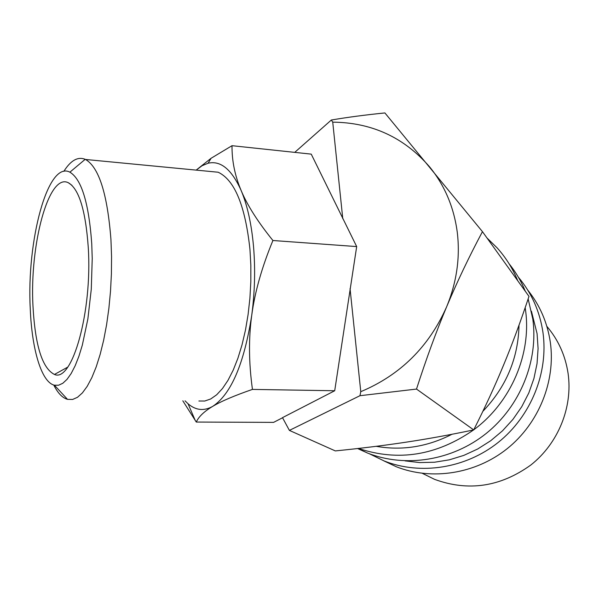 <?xml version="1.0" encoding="UTF-8"?>
<svg xmlns="http://www.w3.org/2000/svg" width="599" height="599" viewBox="0 0 599 599"><rect width="100%" height="100%" fill="white"/><g stroke="black" fill="none" stroke-linecap="round" stroke-linejoin="round"><path stroke-width="0.9" d="M358.457 448.441C398.32 461.732 436.701 455.562 473.592 429.925M473.764 429.797C511.172 402.281 531.89 353.53 525.428 309.391L525.181 307.639M376.202 446.315C402.101 450.86 427.364 446.847 451.99 434.268M482.846 411.356C506.252 386.804 518.307 358.067 519.011 325.145M357.596 448.539L367.651 453.099C405.388 467.999 452.185 460.713 486.268 433.399C520.291 406.025 538.568 360.763 532.818 319.147L528.146 298.916M405.051 460.871L419.659 462.578L434.515 462.233L449.332 459.83L463.821 455.39L477.695 448.995L490.671 440.759L502.494 430.831L512.924 419.405L521.751 406.699L528.797 392.981L533.919 378.516L537.041 363.593L538.089 348.521L537.071 333.576L531.433 311.195M383.764 460.818L396.231 466.718C431.677 480.735 475.411 474.049 507.166 448.696C538.868 423.291 555.797 381.181 550.331 342.299C547.404 322.591 539.886 305.205 527.771 290.141M369.381 453.765L384.229 460.998C420.64 475.381 465.663 468.455 498.398 442.279C531.073 416.05 548.564 372.615 542.979 332.58C539.849 311.435 531.627 292.948 518.307 277.12M423.246 473.779L434.575 479.357C468.268 491.682 500.345 486.912 530.796 465.041C558.261 443.402 572.914 407.163 568.092 373.477C565.381 355.551 558.298 339.843 546.85 326.35M294.738 152.371L331.329 120.017L332.737 122.151C371.807 122.533 404.07 137.411 429.535 166.792C444.66 185.353 453.9 207.149 457.262 232.18C460.294 257.323 456.745 282.211 446.614 306.853C456.955 282.174 468.897 257.113 482.45 231.656L528.992 296.393C520.524 321.768 512.055 344.65 503.602 365.031C495.186 385.427 485.227 407.05 473.712 429.902C449.969 434.874 427.529 438.947 406.392 442.129C385.239 445.349 361.549 448.277 335.313 450.92L289.392 430.396L282.496 417.645L334.706 390.75L252.449 389.402C248.795 363.189 248.555 338.495 251.73 315.329C254.822 292.072 255.421 269.116 253.527 246.459C251.498 223.966 247.365 205.307 241.135 190.489C234.905 175.754 231.865 160.824 232.015 145.692L211.103 158.263L196.173 170.116M53.768 385.03C57.833 393.131 62.416 397.908 67.515 399.361L72.629 399.458L77.511 397.287L82.4 392.899L87.207 386.325L91.834 377.632L96.184 366.925L100.145 354.398L103.642 340.262L106.577 324.808L108.883 308.343L110.508 291.226L111.407 273.84L111.556 256.559L110.957 239.78C107.438 194.039 98.962 167.271 85.53 159.469L85.2 159.319C77.863 156.384 70.742 160.39 63.846 171.344M91.744 243.703C88.802 202.994 81.516 179.153 69.888 172.175C47.793 160.21 26.513 240.948 30.264 308.934C31.882 349.606 41.518 382.349 54.434 385.217L58.567 385.224L62.79 383.285L67.013 379.377L71.169 373.514L75.16 365.772L78.903 356.263L82.325 345.144L87.873 318.93L91.28 289.227L92.231 258.558L91.744 243.703M198.89 401.001L204.753 401.023L210.706 398.971L216.643 394.808L222.454 388.564L228.009 380.305L233.206 370.137L237.915 358.239L242.026 344.822L245.455 330.139L248.098 314.505L249.903 298.25L250.824 281.725L250.839 265.29L249.948 249.311C245.238 205.727 234.643 180.029 218.163 172.227L208.459 171.299M185.054 400.836L188.041 403.748C195.761 410.397 203.997 411.266 212.735 406.354C231.094 394.164 244.093 363.825 251.73 315.329C254.8 292.2 261.86 267.259 272.912 240.506C257.825 221.817 247.23 205.143 241.135 190.489C231.671 169.405 220.657 160.315 208.093 163.235L202.073 165.728L196.195 170.116M504.672 362.425L499.559 374.63M32.975 306.059C29.576 244.879 48.654 172.572 68.353 182.747C78.978 188.835 85.612 210.391 88.263 247.402C92.456 311.75 72.157 382.731 54.464 374.45C42.312 368.392 35.154 345.601 32.975 306.059M232.015 145.692L311.24 154.13L356.682 246.578L272.912 240.506M282.556 417.765L273.593 422.377L196.285 422.055C198.688 416.664 204.177 411.431 212.735 406.354C221.128 401.308 234.366 395.654 252.449 389.402M356.682 246.578L334.706 390.75M182.815 400.806L196.285 422.055M332.737 122.151L342.778 218.71M350.056 288.636L360.77 391.686L359.947 395.707L289.392 430.396M359.947 395.707L416.507 389.065C426.233 358.898 436.267 331.494 446.614 306.853C428.906 346.799 400.297 375.079 360.77 391.686M416.507 389.065L473.712 429.902M482.45 231.656L384.895 112.934C365.293 114.911 347.435 117.277 331.329 120.017M525.345 291.324C521.205 281.283 515.799 272.111 509.105 263.8M517.791 280.811C512.707 268.494 505.796 257.488 497.058 247.791L487.009 237.998M367.651 453.099L357.985 448.494M396.231 466.718L384.229 460.998M434.575 479.357L422.4 473.36M69.888 172.175L85.2 159.319M218.163 172.227L85.53 159.469M71.947 185.323L68.353 182.747M67.65 367.18L54.464 374.45M208.093 163.235L211.103 158.263M188.041 403.748L195.349 420.708M54.434 385.217L67.515 399.361"/></g></svg>
